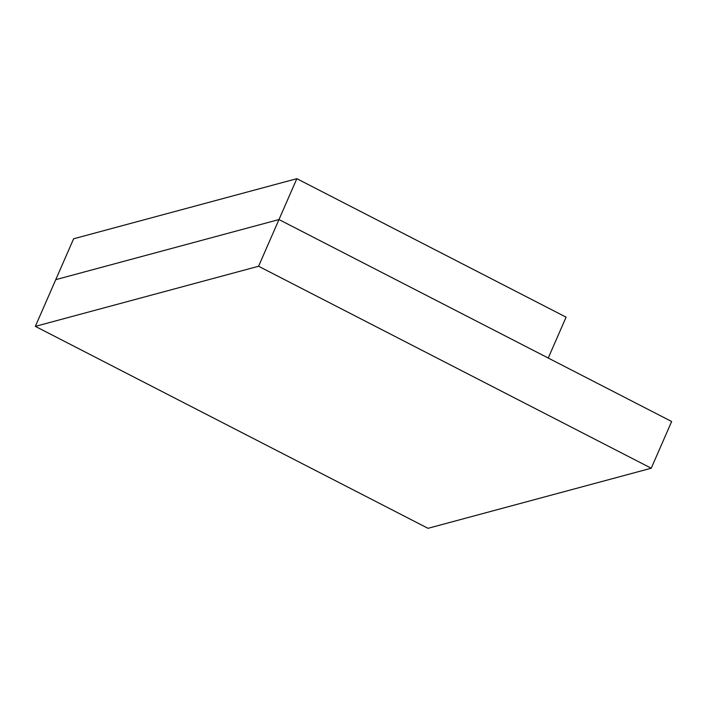 <?xml version="1.0" encoding="UTF-8"?>
<svg xmlns="http://www.w3.org/2000/svg" width="707" height="707" viewBox="0 0 707 707"><rect width="100%" height="100%" fill="white"/><g stroke="black" fill="none" stroke-linecap="round" stroke-linejoin="round"><path stroke-width="1.06" d="M258.576 266.256L651.244 468.22L428.018 528.323L35.35 326.369L258.576 266.256L278.982 219.55L671.65 421.505L651.244 468.22M296.843 178.677L278.982 219.55L55.756 279.654L278.982 219.55L548.243 358.034L566.095 317.16L296.843 178.677L73.616 238.78L35.35 326.369"/></g></svg>
